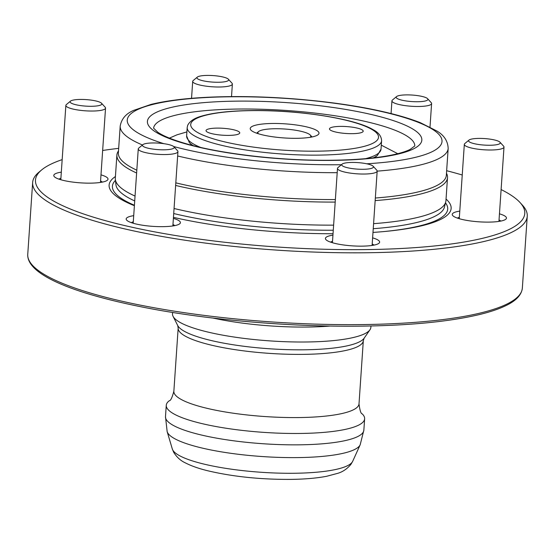 <?xml version="1.0" encoding="UTF-8"?>
<svg xmlns="http://www.w3.org/2000/svg" width="555" height="555" viewBox="0 0 555 555"><rect width="100%" height="100%" fill="white"/><g stroke="black" fill="none" stroke-linecap="round" stroke-linejoin="round"><path stroke-width="0.83" d="M352.39 133.672A16.9 3.469 3.9 0 0 363.199 131.181A16.9 3.469 3.9 0 0 340.284 126.394A16.9 3.469 3.9 0 0 329.476 128.885A16.9 3.469 3.9 0 0 352.39 133.672M228.944 135.392A16.9 3.469 3.9 0 0 239.753 132.902A16.9 3.469 3.9 0 0 216.838 128.115A16.9 3.469 3.9 0 0 206.03 130.605A16.9 3.469 3.9 0 0 228.944 135.392M296.96 138.313A34.465 7.069 3.9 0 0 318.133 134.664A34.465 7.069 3.9 0 0 307.144 127.012A34.465 7.069 3.9 0 0 272.276 123.474A34.465 7.069 3.9 0 0 250.895 130.078A34.465 7.069 3.9 0 0 296.96 138.313M310.224 137.293A26.508 5.439 3.9 0 0 310.314 135.08A26.508 5.439 3.9 0 0 292.658 129.815A26.508 5.439 3.9 0 0 266.608 129.253A26.508 5.439 3.9 0 0 258.588 131.549A26.508 5.439 3.9 0 0 258.373 133.755M370.962 325.979L370.872 327.332A99.414 20.396 -176.1 0 1 369.977 329.746A99.414 20.396 -176.1 0 1 307.29 341.977A99.414 20.396 -176.1 0 1 173.063 316.322A99.414 20.396 -176.1 0 1 172.501 313.811L172.591 312.458M362.2 413.85A99.414 20.396 -176.1 0 1 364.635 418.803A99.414 20.396 -176.1 0 1 301.053 433.448A99.414 20.396 -176.1 0 1 166.264 405.282A99.414 20.396 -176.1 0 1 169.351 400.703C170.607 400.835 172.112 397.685 173.861 391.261A92.789 19.037 -176.1 0 0 299.665 417.547A92.789 19.037 -176.1 0 0 359.009 403.88C359.876 410.485 360.937 413.808 362.2 413.85M499.451 213.821A27.174 5.571 -176.1 0 1 505.785 219.232A27.174 5.571 -176.1 0 1 489.087 222.111A27.174 5.571 -176.1 0 1 452.769 215.618A27.174 5.571 -176.1 0 1 459.776 211.115M500.839 221.07A22.533 4.62 3.9 0 0 499.035 219.974M372.62 237.852A27.174 5.571 -176.1 0 1 378.954 243.263A27.174 5.571 -176.1 0 1 362.255 246.143A27.174 5.571 -176.1 0 1 325.938 239.649A27.174 5.571 -176.1 0 1 332.945 235.147M374.008 245.102A22.533 4.62 3.9 0 0 372.197 244.006M173.389 218.372A27.174 5.571 -176.1 0 1 179.723 223.783A27.174 5.571 -176.1 0 1 163.024 226.655A27.174 5.571 -176.1 0 1 126.7 220.168A27.174 5.571 -176.1 0 1 133.713 215.666M174.769 225.621A22.533 4.62 3.9 0 0 172.966 224.518M100.989 174.853A27.174 5.571 -176.1 0 1 107.323 180.264A27.174 5.571 -176.1 0 1 90.625 183.143A27.174 5.571 -176.1 0 1 54.307 176.65A27.174 5.571 -176.1 0 1 61.314 172.147M102.377 182.102A22.533 4.62 3.9 0 0 100.566 181.006M142.475 144.994A164.363 33.716 3.9 0 1 120.199 126.054L118.368 152.937A164.363 33.716 3.9 0 0 136.814 170.191M175.81 182.852A164.363 33.716 3.9 0 0 335.373 199.557M118.506 150.891L118.381 151.071A165.695 33.987 3.9 0 0 116.89 155.088A165.695 33.987 3.9 0 0 136.62 173M175.63 185.439A165.695 33.987 3.9 0 0 335.199 202.082M116.89 155.088L115.315 178.155A165.695 33.987 3.9 0 0 115.343 179.418A165.695 33.987 3.9 0 0 135.045 196.068M174.055 208.507A165.695 33.987 3.9 0 0 333.624 225.15M372.988 232.427A171.405 35.159 3.9 0 0 384.802 231.477A171.405 35.159 3.9 0 0 446.047 199.058M118.68 148.351A245.227 50.304 3.9 0 0 102.647 150.481M62.167 159.632A245.227 50.304 3.9 0 0 41.618 169.948A245.227 50.304 3.9 0 0 119.818 224.393A245.227 50.304 3.9 0 0 367.951 249.563A245.227 50.304 3.9 0 0 520.063 202.568A245.227 50.304 3.9 0 0 501.11 189.56M41.618 169.948L38.864 172.244A247.877 50.845 3.9 0 0 32.648 182.505A247.877 50.845 3.9 0 0 368.728 252.726A247.877 50.845 3.9 0 0 527.25 216.221A247.877 50.845 3.9 0 0 522.484 205.218L520.063 202.568M396.561 96.577L392.434 100.025A19.883 4.079 3.9 0 0 391.934 100.85A19.883 4.079 3.9 0 0 416.569 106.484A19.883 4.079 3.9 0 0 431.603 103.556A19.883 4.079 3.9 0 0 431.221 102.668L427.6 98.693A15.908 3.261 3.9 0 0 408.196 94.891A15.908 3.261 3.9 0 0 396.561 96.577A15.908 3.261 3.9 0 0 415.875 101.738A15.908 3.261 3.9 0 0 427.6 98.693M197.33 77.096L193.196 80.544A19.883 4.079 3.9 0 0 192.696 81.363A19.883 4.079 3.9 0 0 209.637 86.573A19.883 4.079 3.9 0 0 231.608 85.088A19.883 4.079 3.9 0 0 232.372 84.069A19.883 4.079 3.9 0 0 231.99 83.188L228.362 79.212A15.908 3.261 3.9 0 0 213.453 75.612A15.908 3.261 3.9 0 0 197.545 76.937A15.908 3.261 3.9 0 0 197.33 77.096A15.908 3.261 3.9 0 0 208.84 81.745A15.908 3.261 3.9 0 0 228.056 80.732A15.908 3.261 3.9 0 0 228.362 79.212M70.499 101.128L66.364 104.576A19.883 4.079 3.9 0 0 65.865 105.394A19.883 4.079 3.9 0 0 71.428 108.655A19.883 4.079 3.9 0 0 93.004 111.028A19.883 4.079 3.9 0 0 105.54 108.1A19.883 4.079 3.9 0 0 105.159 107.219L101.53 103.244A15.908 3.261 3.9 0 0 97.382 101.343A15.908 3.261 3.9 0 0 81.71 99.435A15.908 3.261 3.9 0 0 70.499 101.128A15.908 3.261 3.9 0 0 74.55 104.395A15.908 3.261 3.9 0 0 93.33 106.241A15.908 3.261 3.9 0 0 101.53 103.244M142.892 144.64L138.764 148.088A19.883 4.079 3.9 0 0 138.264 148.913A19.883 4.079 3.9 0 0 162.899 154.547A19.883 4.079 3.9 0 0 177.94 151.619A19.883 4.079 3.9 0 0 177.551 150.731L173.93 146.756A15.908 3.261 3.9 0 0 154.526 142.961A15.908 3.261 3.9 0 0 142.892 144.64A15.908 3.261 3.9 0 0 162.206 149.808A15.908 3.261 3.9 0 0 173.93 146.756M342.123 164.127L337.995 167.575A19.883 4.079 3.9 0 0 337.495 168.394A19.883 4.079 3.9 0 0 354.437 173.604A19.883 4.079 3.9 0 0 376.401 172.119A19.883 4.079 3.9 0 0 377.171 171.1A19.883 4.079 3.9 0 0 376.789 170.219L373.161 166.243A15.908 3.261 3.9 0 0 358.246 162.643A15.908 3.261 3.9 0 0 342.338 163.968A15.908 3.261 3.9 0 0 342.123 164.127A15.908 3.261 3.9 0 0 353.639 168.775A15.908 3.261 3.9 0 0 372.856 167.763A15.908 3.261 3.9 0 0 373.161 166.243M468.961 140.096L464.826 143.544A19.883 4.079 3.9 0 0 464.327 144.362A19.883 4.079 3.9 0 0 469.898 147.623A19.883 4.079 3.9 0 0 491.466 149.996A19.883 4.079 3.9 0 0 504.002 147.068A19.883 4.079 3.9 0 0 503.621 146.187L499.993 142.212A15.908 3.261 3.9 0 0 495.851 140.311A15.908 3.261 3.9 0 0 480.179 138.403A15.908 3.261 3.9 0 0 468.961 140.096A15.908 3.261 3.9 0 0 473.013 143.363A15.908 3.261 3.9 0 0 491.799 145.209A15.908 3.261 3.9 0 0 499.993 142.212M462.239 174.998A245.227 50.304 3.9 0 0 446.65 170.711M115.426 176.525A171.405 35.159 3.9 0 0 134.393 205.704M173.458 217.359A171.405 35.159 3.9 0 0 333.042 233.738M373.584 223.665A165.695 33.987 3.9 0 0 445.734 201.937A165.695 33.987 3.9 0 0 445.936 200.695L447.51 177.628A165.695 33.987 3.9 0 0 446.574 173.444L446.477 173.25M375.159 200.598A165.695 33.987 3.9 0 0 447.51 177.628M375.333 198.024A164.363 33.716 3.9 0 0 446.338 175.297L448.169 148.414C447.857 141.074 444.09 135.267 436.868 131.008L420.565 122.787C410.534 118.805 398.247 115.142 383.706 111.805C340.541 101.787 279.082 95.835 227.599 96.653C195.922 97.132 170.392 99.713 151.029 104.409L133.755 110.348C126.027 113.588 121.503 118.825 120.199 126.054M60.897 178.301A22.533 4.62 3.9 0 0 58.955 179.14M133.29 221.813A22.533 4.62 3.9 0 0 131.355 222.659M332.528 241.3A22.533 4.62 3.9 0 0 330.586 242.14M459.36 217.269A22.533 4.62 3.9 0 0 457.424 218.108M115.343 179.418L115.939 184.76A164.738 33.793 3.9 0 0 134.712 200.945M173.715 213.536A164.738 33.793 3.9 0 0 333.277 230.228M373.244 228.709A164.738 33.793 3.9 0 0 444.423 207.154L445.734 201.937M374.59 157.731A94.045 19.293 3.9 0 0 374.972 157.426L377.483 155.338L381.028 149.122L381.597 140.755C381.396 136.121 378.468 132.374 372.821 129.523C354.041 118.361 296.842 109.717 250.645 110.556C234.224 110.799 220.508 112.006 209.492 114.184C201.188 116.05 191.475 118.055 187.694 125.291L187.195 127.504A97.43 19.987 3.9 0 0 319.291 155.102A97.43 19.987 3.9 0 0 381.597 140.755M193.161 145.618A96.459 19.786 3.9 0 1 189.29 142.503L191.496 144.917A94.045 19.293 3.9 0 0 191.829 145.278M189.29 142.503L186.626 135.871A97.43 19.987 3.9 0 0 200.563 147.401M250.909 110.632A94.114 19.307 3.9 0 0 196.97 132.118A94.114 19.307 3.9 0 0 318.32 151.154A94.114 19.307 3.9 0 0 372.266 129.669A94.114 19.307 3.9 0 0 250.909 110.632M177.704 325.507L178.169 328.074A92.789 19.037 -176.1 0 0 303.974 354.361A92.789 19.037 -176.1 0 0 363.317 340.694L364.129 338.217A94.121 19.307 -176.1 0 1 304.785 349.789A94.121 19.307 -176.1 0 1 177.704 325.507L173.063 316.322M352.696 461.295L350.954 464.313C347.201 468.836 342.782 471.847 337.69 473.346L326.597 476.294C316.759 478.167 304.924 479.201 291.104 479.388C260.711 479.575 232.933 476.703 207.771 470.772C198.808 468.58 191.378 465.971 185.488 462.939C180.708 460.775 176.774 457.23 173.687 452.304L172.321 449.002A90.659 18.599 3.9 0 0 295.08 473.248A90.659 18.599 3.9 0 0 352.696 461.295L360.174 444.791L363.858 430.174L364.635 418.803M172.321 449.002L167.159 431.637A97.014 19.904 3.9 0 0 298.514 457.584A97.014 19.904 3.9 0 0 360.174 444.791M167.159 431.637L165.487 416.645A99.414 20.396 3.9 0 0 300.283 444.812A99.414 20.396 3.9 0 0 363.858 430.174M213.058 318.064A99.414 20.396 3.9 0 0 308.309 327.034A99.414 20.396 3.9 0 0 330.114 326.049M414.786 146.02A130.897 26.848 3.9 0 0 237.304 109.057A130.897 26.848 3.9 0 0 153.603 128.212M235.369 101.156A137.522 28.208 3.9 0 0 156.552 132.548A137.522 28.208 3.9 0 0 333.881 160.367A137.522 28.208 3.9 0 0 412.698 128.975A137.522 28.208 3.9 0 0 235.369 101.156M177.642 155.969A164.363 33.716 3.9 0 0 337.204 172.674M366.744 163.787A157.738 32.356 3.9 0 0 425.796 125.638A157.738 32.356 3.9 0 0 228.133 96.806A157.738 32.356 3.9 0 0 163.85 143.669M173.673 146.52A157.738 32.356 3.9 0 0 341.117 164.717A157.738 32.356 3.9 0 0 341.422 164.717M383.734 231.574A168.033 34.472 3.9 0 0 445.505 202.852M522.352 288.059C521.582 295.059 515.866 301.025 505.203 305.944C498.362 309.197 489.663 312.09 479.118 314.629C449.862 321.546 411.206 325.376 363.143 326.118C296.176 327.138 217.893 320.887 155.261 309.517C77.221 295.211 26.501 275.391 27.75 254.343A247.877 50.845 3.9 0 0 363.83 324.557A247.877 50.845 3.9 0 0 522.352 288.059L527.25 216.221M115.447 180.354A168.033 34.472 3.9 0 0 134.421 205.26M377.164 171.141A164.363 33.716 3.9 0 0 448.169 148.414M365.648 158.654A97.43 19.987 3.9 0 0 381.028 149.122M373.231 157.891A96.459 19.786 3.9 0 0 377.483 155.338M186.626 135.871L187.195 127.504M258.588 131.549L256.632 133.186M397.755 153.693L381.299 145.16M186.896 131.903L176.955 134.83L169.435 138.126M178.169 328.074L173.861 391.261M165.487 416.645L166.264 405.282M414.807 145.965L410.083 149.434C406.461 151.265 401.161 152.965 394.175 154.54C378.711 157.918 358.433 159.812 333.347 160.215C283.778 161.068 222.999 154.276 186.903 143.946C173.056 139.985 163.337 136.072 157.745 132.208L153.582 128.156M27.75 254.343L32.648 182.505M430.007 127.026L431.603 103.556M231.518 96.612L232.372 84.069M60.8 179.73L65.865 105.394M133.193 223.242L138.264 148.913M332.424 242.729L337.495 168.394M498.938 221.403L504.002 147.068M459.262 218.698L464.327 144.362M372.1 245.435L377.171 171.1M172.869 225.947L177.94 151.619M100.469 182.435L105.54 108.1M191.544 98.318L192.696 81.363M391.067 113.574L391.934 100.85M363.317 340.694L359.009 403.88M364.129 338.217L369.977 329.746M310.314 135.08L312.028 136.96M191.662 145.23L191.454 144.883"/></g></svg>
